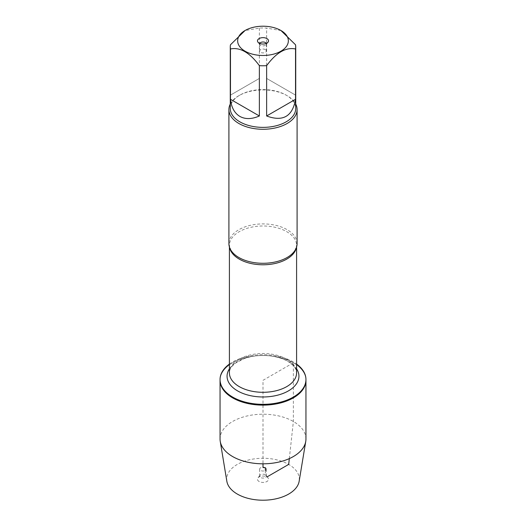 <?xml version="1.0" encoding="UTF-8"?>
<svg xmlns="http://www.w3.org/2000/svg" width="526" height="526" viewBox="0 0 526 526"><rect width="100%" height="100%" fill="white"/><g stroke="black" fill="none" stroke-linecap="round" stroke-linejoin="round"><path stroke-width="0.39" stroke-dasharray="2.63 1.97" d="M229.408 364.071A42.954 24.801 180 0 1 293.376 361.993A42.954 24.801 180 0 1 296.592 364.071M289.32 458.613L293.376 421.477L293.376 362.789A42.954 24.801 0 0 0 246.562 357.41A42.954 24.801 0 0 0 220.046 380.324A42.954 24.801 180 0 1 263 355.523A42.954 24.801 180 0 1 305.954 380.324A42.954 24.801 0 0 0 293.376 362.789L263 380.324L263 463.814M281.081 30.587L266.636 28.095A32.73 18.897 0 0 0 259.364 28.095L244.919 30.587M230.27 108.474A32.73 18.897 180 0 1 239.856 95.114A32.73 18.897 180 0 1 286.144 95.114L286.144 95.114A32.73 18.897 180 0 1 295.73 108.474M259.364 28.095L259.364 78.427L230.473 95.107L230.473 44.776M295.527 44.776L295.527 95.107L266.636 78.427L266.636 28.095M297.091 243.597A34.091 19.686 0 0 0 287.111 229.678A34.091 19.686 0 0 0 249.955 225.411A34.091 19.686 0 0 0 228.909 243.597M230.27 104.076A34.091 19.686 180 0 1 238.889 95.673A34.091 19.686 180 0 1 287.111 95.673L287.111 95.673A34.091 19.686 180 0 1 295.73 104.076M286.144 95.114L287.111 95.673L286.144 95.114M230.473 95.107L259.364 78.427M266.636 78.427L295.527 95.107M259.759 43.434A3.353 1.94 0 0 0 259.647 43.928A3.353 1.94 0 0 0 259.936 44.717A3.353 1.94 0 0 0 263 45.867A3.353 1.94 0 0 0 266.064 44.717A3.353 1.94 0 0 0 266.353 43.928A3.353 1.94 0 0 0 266.241 43.434M265.374 49.615A3.353 1.94 0 0 0 261.718 49.194A3.353 1.94 0 0 0 259.647 50.983A3.353 1.94 0 0 0 260.626 52.35A3.353 1.94 0 0 0 264.282 52.771A3.353 1.94 0 0 0 266.353 50.983A3.353 1.94 0 0 0 265.374 49.615M305.954 439.013A42.954 24.801 0 0 0 263 414.212A42.954 24.801 0 0 0 220.046 439.013M265.374 467.726A3.353 1.94 0 0 0 261.718 467.305A3.353 1.94 0 0 0 259.647 469.093A3.353 1.94 0 0 0 263 471.033A3.353 1.94 0 0 0 266.353 469.093A3.353 1.94 0 0 0 265.374 467.726M265.374 474.781A3.353 1.94 0 0 0 259.936 475.359A3.353 1.94 0 0 0 259.647 476.148A3.353 1.94 0 0 0 263 478.088A3.353 1.94 0 0 0 266.353 476.148A3.353 1.94 0 0 0 266.064 475.359A3.353 1.94 0 0 0 265.374 474.781M259.088 481.494A5.536 3.195 180 0 1 257.944 477.93A5.536 3.195 180 0 1 266.912 476.977A5.536 3.195 180 0 1 268.056 477.93A5.536 3.195 180 0 1 266.143 481.869A5.536 3.195 180 0 1 259.088 481.494M226.837 481.231A36.327 20.974 180 0 1 263 458.264A36.327 20.974 180 0 1 299.162 481.231M265.374 470.468L265.374 474.781L267.188 476.812M229.638 247.667A33.592 19.396 180 0 1 229.408 245.392A33.592 19.396 180 0 1 250.146 227.475A33.592 19.396 180 0 1 286.749 231.677A33.592 19.396 180 0 1 296.592 245.392A33.592 19.396 180 0 1 296.362 247.667M286.749 359.186A33.592 19.396 0 0 0 250.146 354.984A33.592 19.396 0 0 0 229.408 372.901C229.251 369.719 231.374 366.405 235.78 362.953L244.419 358.535C252.999 355.576 262.211 354.787 272.054 356.174C278.188 357.134 283.415 358.857 287.722 361.342C292.055 363.959 294.777 366.688 295.888 369.541L296.592 372.901A33.592 19.396 0 0 0 286.749 359.186M229.408 368.844A35.939 20.751 180 0 1 288.412 361.553A35.939 20.751 180 0 1 296.592 368.844M296.592 246.97L296.592 245.392L295.033 250.343M229.408 246.97L229.408 245.392L230.967 250.343M239.856 95.114L238.889 95.673M266.064 44.717L268.056 42.146M259.936 44.717L257.944 42.146M259.647 43.928L259.647 50.983M266.353 43.928L266.353 50.983M259.647 469.093L259.647 476.148M266.353 469.093L266.353 476.148M259.936 475.359L257.944 477.93M266.064 475.359L268.056 477.93"/><path stroke-width="0.79" d="M296.592 364.071A42.954 24.801 180 0 1 305.954 379.529A42.954 24.801 180 0 1 263 404.33A42.954 24.801 180 0 1 220.046 379.529A42.954 24.801 180 0 1 229.408 364.071M220.243 441.373A42.954 24.801 0 0 0 232.624 456.548A42.954 24.801 0 0 0 277.531 462.347A42.954 24.801 0 0 0 305.757 441.373L299.162 481.231A36.327 20.974 180 0 1 275.289 498.97A36.327 20.974 180 0 1 237.311 494.065A36.327 20.974 180 0 1 226.837 481.231L220.243 441.373A42.954 24.801 0 0 1 220.046 439.013L220.046 380.324A42.954 24.801 0 0 0 263 405.125A42.954 24.801 0 0 0 305.954 380.324A42.954 24.801 180 0 1 279.438 403.232A42.954 24.801 180 0 1 232.624 397.86A42.954 24.801 180 0 1 220.046 380.324L220.046 379.529M265.814 26.3A25.347 14.636 0 0 0 245.077 30.495A25.347 14.636 0 0 0 245.077 51.193A25.347 14.636 0 0 0 280.923 51.193A25.347 14.636 0 0 0 280.923 30.495A25.347 14.636 0 0 0 265.814 26.3M245.077 30.495L230.473 44.776A32.73 18.897 0 0 0 230.27 46.873A32.73 18.897 0 0 0 230.473 48.971C240.106 47.018 249.738 52.58 259.364 65.651A32.73 18.897 0 0 0 266.636 65.651C276.268 52.574 285.901 47.018 295.527 48.971A32.73 18.897 0 0 0 295.73 46.873A32.73 18.897 0 0 0 295.527 44.776L280.923 30.495M295.73 46.873L295.73 108.474A32.73 18.897 180 0 1 275.525 125.938A32.73 18.897 180 0 1 239.856 121.841A32.73 18.897 180 0 1 230.27 108.474L230.27 46.873M230.473 48.971L230.473 99.302C231.401 107.501 234.53 113.202 239.856 116.41C245.3 119.422 251.803 119.277 259.364 115.983L259.364 65.651M266.636 65.651L266.636 115.983C282.949 121.999 292.581 116.437 295.527 99.302L295.527 48.971M228.909 109.592L228.909 243.597A34.091 19.686 0 0 0 230.967 250.343A34.091 19.686 0 0 0 238.889 257.516A34.091 19.686 0 0 0 295.033 250.343A34.091 19.686 0 0 0 297.091 243.597L297.091 109.592A34.091 19.686 180 0 1 263 129.271A34.091 19.686 180 0 1 228.909 109.592A34.091 19.686 180 0 1 230.27 104.076M295.73 104.076A34.091 19.686 180 0 1 297.091 109.592M266.912 38.582A5.536 3.195 180 0 1 268.056 42.146A5.536 3.195 180 0 1 263 44.039A5.536 3.195 180 0 1 257.944 42.146A5.536 3.195 180 0 1 259.857 38.214A5.536 3.195 180 0 1 266.912 38.582M295.527 99.302L266.636 115.983M259.364 115.983L230.473 99.302M266.241 43.434A3.353 1.94 0 0 0 265.374 42.56A3.353 1.94 0 0 0 262.126 42.06A3.353 1.94 0 0 0 259.759 43.434M305.757 441.373A42.954 24.801 0 0 0 305.954 439.013L305.954 379.529M263 463.814L263 467.515L265.374 467.726L265.374 470.468M267.188 476.812L288.689 464.405L289.32 458.613M296.362 247.667A33.592 19.396 180 0 1 263 264.782A33.592 19.396 180 0 1 229.638 247.667M229.408 246.97L229.408 372.901A33.592 19.396 0 0 0 263 392.297A33.592 19.396 0 0 0 296.592 372.901L296.592 246.97M296.592 368.844A35.939 20.751 180 0 1 263 396.972A35.939 20.751 180 0 1 229.408 368.844"/></g></svg>
